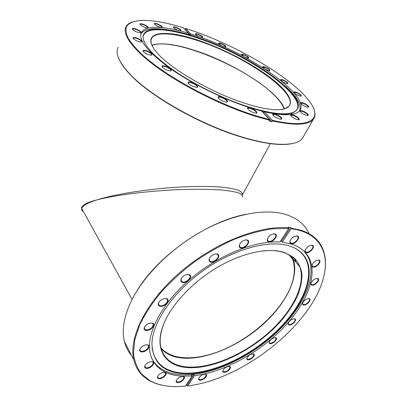 <?xml version="1.0" encoding="UTF-8"?>
<svg xmlns="http://www.w3.org/2000/svg" width="407" height="407" viewBox="0 0 407 407"><rect width="100%" height="100%" fill="white"/><g stroke="black" fill="none" stroke-linecap="round" stroke-linejoin="round"><path stroke-width="0.61" d="M152.05 45.482C172.08 36.92 241.997 65.359 271.042 92.14C278.174 98.525 282.524 104.177 284.086 109.096M291.142 256.034L292.628 259.137C296.617 271.026 293.605 284.768 283.593 300.361C270.05 321.123 245.762 340.562 220.95 350.681C196.21 360.694 171.8 360.546 160.923 347.807M242.43 197.074C242.847 195.635 241.616 194.256 238.726 192.938C234.702 191.702 228.78 190.705 220.976 189.952C208.048 189.046 191.529 189.031 174.705 189.804C134.386 192.002 108.231 196.907 97.131 199.847C108.155 196.337 133.771 190.466 173.504 187.439C190.654 186.309 206.034 186.147 219.643 186.95C227.584 187.693 233.694 188.736 237.968 190.079C241.117 191.539 242.613 193.096 242.45 194.755L242.307 195.131M286.228 114.108L286.075 114.779M132.077 299.466L81.69 208.45L81.624 207.27C83.206 204.436 88.375 201.958 97.131 199.847C88.629 202.34 83.486 205.209 81.69 208.45L81.69 208.45C81.354 209.59 81.96 210.678 83.501 211.721M294.749 259.005L295.518 261.787M303.342 250.534C305.886 253.093 307.809 256.028 309.106 259.345C316.773 279.802 300.742 310.836 273.865 334.951C246.912 359.076 210.129 375.819 182.367 374.827C167.196 374.175 156.873 368.452 151.394 357.661M282.814 252.03L284.844 252.655L293.89 257.672C298.346 262.286 301.043 267.908 301.984 274.532C301.938 281.563 300.3 289.036 297.069 296.947C293.025 304.96 287.744 312.897 281.222 320.767C257.305 348.087 217.262 369.047 188.589 367.658C165.298 366.814 152.803 348.987 164.316 322.624C172.548 303.408 193.269 281.558 217.47 267.297C241.692 253.047 267.007 247.604 282.814 252.03M166.153 318.691L164.514 322.222C160.312 332.244 159.147 340.913 161.024 348.229C164.652 359.905 173.855 366.178 188.634 367.053C212.561 368.228 244.872 353.79 268.605 332.677C292.292 311.579 306.262 284.473 299.74 266.753C297.227 260.165 292.084 255.479 284.31 252.691L282.29 252.065C276.668 250.508 270.095 250.127 262.576 250.921M295.065 259.33L295.777 262.098M288.685 245.731C295.111 247.66 300.071 250.753 303.561 255.016C317.501 272.588 304.517 304.909 277.991 330.601C251.429 356.364 212.886 374.862 184.274 373.789C163.472 372.7 152.696 362.647 151.948 343.635C152.36 322.634 172.726 292.363 203.047 270.747C233.348 249.094 268.523 239.637 288.685 245.731M293.951 247.71C297.644 249.547 300.656 251.887 302.996 254.736C316.921 272.263 304.004 304.497 277.564 330.118C251.088 355.815 212.652 374.242 184.117 373.148C165.359 372.207 154.67 363.705 152.045 347.649M161.197 348.86C166.473 354.4 173.896 357.499 183.476 358.16C207.295 359.656 239.352 345.543 262.769 324.623C286.141 303.714 299.73 276.663 293.009 258.842L292.017 256.649M130.449 353.352L125.27 343.182M137.281 290.313C158.328 255.408 206.853 221.657 246.113 214.23M309.096 233.684C305.281 225.122 298.133 218.925 287.663 215.1L283.496 213.853C262.953 208.572 231.593 214.662 201.18 231.649C170.803 248.667 144.073 275.361 131.726 300.163C124.008 316.122 121.581 329.919 124.435 341.549C125.794 346.973 128.169 351.638 131.563 355.54M164.387 372.263L165.425 372.517C168.147 373.733 162.805 379.075 159.188 378.769C157.651 378.637 157.127 377.869 157.601 376.475C159.112 373.952 161.376 372.547 164.387 372.263M157.733 376.19L157.606 377.299L159.223 378.301C163.039 377.64 165.186 375.946 165.659 373.219L164.428 372.263M151.826 361.62L152.91 361.894C155.85 363.207 150.336 368.803 146.489 368.427C144.816 368.249 144.256 367.389 144.811 365.852C146.398 363.258 148.738 361.848 151.826 361.62M144.973 365.522L144.79 366.819L146.535 367.943C150.509 367.318 152.737 365.567 153.215 362.698L152.523 361.843L151.78 361.614M151.811 322.99L152.788 323.265C156.313 324.745 150.361 331.156 146.103 330.494C144.251 330.179 143.671 329.115 144.358 327.309C146.113 324.496 148.601 323.056 151.811 322.99M144.582 326.877L144.287 328.637L146.149 329.98C150.442 329.472 152.823 327.579 153.291 324.313L152.381 323.234L151.267 322.965M147.161 344.775L148.229 345.06C151.445 346.469 145.721 352.426 141.656 351.928C139.866 351.689 139.286 350.727 139.911 349.043C141.585 346.352 144.002 344.927 147.161 344.775M140.11 348.657L139.866 350.183L141.697 351.429C145.838 350.854 148.148 349.038 148.626 345.986L147.833 345.019L146.922 344.76M166.092 298.524L166.885 298.753C170.731 300.259 164.555 307.199 160.165 306.339C158.323 305.947 157.763 304.807 158.481 302.915C160.302 299.959 162.841 298.494 166.092 298.524M158.715 302.462L158.394 304.421L160.21 305.82C163.324 306.43 168.361 302.35 167.501 299.908L166.478 298.743L165.161 298.479M188.767 274.425L189.336 274.593C193.452 276.063 187.078 283.537 182.646 282.473C180.891 282.02 180.362 280.84 181.064 278.932C182.936 275.814 185.506 274.308 188.767 274.425M181.278 278.495L180.988 280.565L182.682 281.954C185.796 282.707 191.005 278.368 190.049 275.809L188.924 274.603L187.459 274.379M217.063 253.983L217.394 254.085C221.678 255.464 215.145 263.38 210.78 262.139C209.178 261.66 208.694 260.495 209.34 258.638C211.223 255.357 213.797 253.805 217.063 253.983M209.34 258.638L209.29 260.312L210.816 261.62C213.868 262.51 219.21 257.911 218.152 255.296L216.982 254.105L215.476 253.937M247.13 239.942L247.273 239.988C251.582 241.244 244.963 249.415 240.766 248.061C239.347 247.598 238.909 246.494 239.469 244.765C241.331 241.351 243.885 239.743 247.13 239.942M239.57 244.505L239.458 246.377L240.791 247.558C243.732 248.54 249.15 243.732 248.021 241.137L246.866 240.023L245.441 239.896M274.99 233.877L275.025 233.893C279.212 235.027 272.583 243.218 268.63 241.834C267.389 241.402 266.997 240.405 267.46 238.838C269.276 235.353 271.79 233.699 274.99 233.877M267.516 238.675L267.491 240.308L268.651 241.346C271.438 242.358 276.867 237.439 275.707 234.936L274.618 233.928L273.356 233.832M297.385 235.984L297.39 235.984C301.338 237.027 294.795 245.004 291.112 243.676C290.023 243.294 289.672 242.404 290.049 241.005C291.799 237.53 294.246 235.857 297.385 235.984L295.914 235.933M290.079 240.913L290.105 242.287L291.127 243.198C293.757 244.19 299.114 239.275 297.965 236.91L296.983 236.024M312.286 245.284L312.317 245.289C315.974 246.271 309.595 253.861 306.161 252.645C305.194 252.32 304.863 251.536 305.179 250.29C306.853 246.901 309.223 245.233 312.286 245.284M305.199 250.229L305.25 251.378L306.176 252.187C308.654 253.103 313.883 248.301 312.779 246.103L311.915 245.324L311.024 245.228M318.935 260.093L319.022 260.119C322.38 261.055 316.219 268.182 312.998 267.119C312.103 266.839 311.787 266.137 312.062 265.013C313.66 261.767 315.949 260.129 318.935 260.093M312.077 264.962L312.138 265.934L313.008 266.671C315.369 267.485 320.421 262.876 319.388 260.836L318.63 260.139L317.887 260.042M317.557 278.49L317.73 278.541C320.802 279.456 314.886 286.096 311.823 285.195C310.963 284.961 310.658 284.325 310.907 283.287C312.428 280.204 314.647 278.607 317.557 278.49M310.923 283.226L310.979 284.071L311.833 284.763C314.102 285.46 318.961 281.079 318.009 279.182L316.712 278.449M309.02 298.611L309.284 298.692C312.123 299.593 306.446 305.789 303.48 305.041C302.62 304.848 302.315 304.253 302.549 303.266C304.014 300.351 306.166 298.799 309.02 298.611M302.574 303.19L302.62 303.948L303.49 304.614C305.713 305.194 310.378 301.053 309.508 299.272L308.364 298.58M294.52 318.803L294.892 318.905C297.548 319.81 292.078 325.62 289.153 325.02C288.268 324.852 287.947 324.287 288.187 323.316C289.601 320.548 291.712 319.042 294.52 318.803M288.217 323.219L288.253 323.936L289.168 324.598C291.371 325.066 295.874 321.143 295.07 319.449L294.037 318.778M275.417 337.627L275.895 337.754C278.419 338.675 273.117 344.185 270.182 343.701C269.246 343.564 268.905 343.004 269.154 342.022C270.538 339.382 272.624 337.917 275.417 337.627M269.19 341.905L269.215 342.608L270.202 343.279C273.631 342.623 275.58 340.954 276.043 338.278L275.076 337.612M253.123 353.851L253.714 353.998C256.166 354.95 250.977 360.241 247.985 359.854C246.973 359.737 246.596 359.167 246.871 358.155C248.239 355.601 250.325 354.166 253.123 353.851M246.922 358.012L246.927 358.73L248.005 359.432C251.44 358.75 253.388 357.117 253.856 354.522L252.915 353.841M229.146 366.361L229.858 366.534C232.29 367.526 227.152 372.695 224.064 372.374C222.944 372.268 222.537 371.677 222.843 370.604C224.221 368.111 226.323 366.697 229.146 366.361M222.909 370.436L222.894 371.199L224.089 371.942C227.564 371.255 229.533 369.632 230.001 367.073L229.055 366.356M205.118 374.155L205.952 374.354C208.425 375.407 203.276 380.535 200.046 380.26C198.799 380.158 198.357 379.528 198.708 378.368C200.107 375.895 202.248 374.491 205.118 374.155M198.784 378.164L198.743 379.003L200.071 379.817C203.627 379.126 205.642 377.493 206.11 374.923L205.113 374.155M182.865 376.348L183.811 376.572C186.375 377.701 181.161 382.885 177.747 382.616C176.363 382.509 175.875 381.817 176.282 380.55C177.732 378.067 179.925 376.663 182.865 376.348M176.384 380.311L176.307 381.262L177.778 382.163C181.451 381.476 183.521 379.823 183.995 377.203L182.906 376.348M167.099 386.06C160.541 385.246 154.736 383.47 149.695 380.733C141.488 376.266 136.203 369.358 133.842 360.012C128.342 337.978 145.787 301.902 180.113 272.288C214.377 242.658 259.681 225.025 288.721 227.834L288.746 228.495L279.884 242.012C254.894 240.252 216.916 255.657 188.477 280.596C159.987 305.525 145.497 335.704 150.32 354.238C154.574 368.116 165.466 375.427 183.008 376.17L192.058 375.951L191.499 374.984L193.859 374.755L194.419 375.717C222.537 372.364 255.972 354.543 279.965 331.206C303.826 307.88 317.318 279.421 310.175 260.358C307.102 252.447 300.692 246.957 290.939 243.885L282.26 242.211L291.122 228.744L291.097 228.083L301.48 230.347C312.24 234.081 319.388 240.359 322.919 249.181C325.87 256.756 326.282 265.313 324.16 274.857M288.721 227.834L288.197 227.243L290.573 227.493L291.097 228.083M295.35 259.63L295.584 261.213M288.746 228.495L272.502 228.79C260.536 230.55 247.873 234.005 234.518 239.153C221.021 245.233 207.809 252.696 194.882 261.533C182.417 270.996 171.205 281.151 161.243 291.992C152.233 302.991 145.09 313.848 139.82 324.567L134.742 339.743L133.501 353.332C134.488 361.472 137.195 368.396 141.621 374.099L150.203 380.81C157.01 384.467 165.1 386.406 174.476 386.625L185.338 386.197L192.058 375.951M291.122 228.744C319.632 232.188 330.133 253.2 323.484 277.727C311.462 325.239 242.572 379.594 187.698 385.933L186.976 385.236L185.887 385.363M187.698 385.933L194.419 375.717M282.26 242.211L281.496 241.315L280.408 241.209M186.976 385.236L193.859 374.755M281.496 241.315L290.573 227.493M140.995 33.883C144.51 28.683 153.805 27.386 168.864 29.986M202.289 41.697C230.118 51.587 260.958 68.646 278.123 83.995C295.258 99.262 295.563 111.498 272.461 109.529C265.176 108.873 256.364 106.914 246.011 103.653C212.357 93.289 169.887 68.58 156.741 52.34C138.105 30.662 165.924 28.337 202.289 41.697M284.345 109.035L289.056 106.181C298.784 93.513 246.835 57.402 202.233 42.17C177.416 33.313 155.739 30.846 151.684 38.289C150.687 40.09 150.768 42.409 151.938 45.233M286.426 114.092L286.284 114.779M200.62 38.502C254.334 56.746 317.078 102.635 293.065 112.403C285.093 115.349 270.467 113.589 249.186 107.127C226.017 99.817 198.148 86.543 177.376 72.868C156.151 58.44 144.765 46.932 143.218 38.344C141.341 25.097 168.793 26.989 200.62 38.502M143.132 37.256C143.895 25.885 170.233 28.195 200.448 39.082C254.029 57.25 316.57 103.057 292.567 112.836C287.378 114.83 278.805 114.667 266.85 112.347M264.265 111.798L261.747 111.218M284.427 114.759L284.539 114.469M284.407 109.015C279.283 92.272 235.816 64.311 198.046 51.521C177.03 44.327 161.65 42.211 151.913 45.177M285.526 86.355C297.1 96.713 301.775 104.869 299.552 110.821M292.201 114.286L291.677 113.141M291.132 113.304L291.626 114.382M293.04 143.396C287.927 144.663 281.12 144.836 272.629 143.92C264.443 143.005 255.097 141.031 244.592 137.998C202.187 126.139 148.036 95.299 128.393 72.634C124.242 68.04 121.271 63.853 119.48 60.078M118.157 47.253C115.227 52.951 118.569 61.254 128.174 72.161C147.899 94.912 202.335 125.911 244.943 137.836C255.489 140.883 264.876 142.867 273.097 143.788C288.665 145.324 298.448 143.503 302.437 138.329L303.78 135.979M221.337 97.024C225.905 98.377 229.879 102.488 226.139 102.055L224.343 101.669C221.729 100.763 219.77 99.593 218.452 98.168C217.48 96.632 218.442 96.25 221.337 97.024M226.877 102.05L227.075 101.877C227.055 100.448 225.127 98.982 221.291 97.482C219.668 96.993 218.661 96.973 218.269 97.421L218.198 97.807M191.646 82.418C196.194 83.781 199.939 87.653 196.316 87.296L194.246 86.859C191.717 85.984 189.815 84.875 188.543 83.542C187.515 81.955 188.548 81.578 191.646 82.418M197.044 87.281L197.237 87.098C197.222 85.735 195.34 84.325 191.59 82.87C189.825 82.336 188.741 82.306 188.334 82.789L188.273 83.17M146.718 50.824C151.857 53.042 153.342 54.502 151.18 55.204L148.621 54.67C146.25 53.831 144.495 52.834 143.356 51.679C142.384 50.193 143.508 49.908 146.718 50.824M151.75 55.169L151.897 55.016C151.852 53.846 150.107 52.589 146.657 51.257C144.734 50.651 143.569 50.59 143.167 51.084L143.127 51.389M165.654 66.27C171.072 68.63 172.593 70.182 170.207 70.92L167.862 70.431C165.42 69.577 163.589 68.529 162.383 67.287C161.355 65.72 162.444 65.385 165.654 66.27M170.874 70.889L171.047 70.716C171.021 69.444 169.205 68.111 165.593 66.712C163.721 66.138 162.581 66.097 162.169 66.595L162.123 66.946M136.711 37.983C141.544 40.059 143.005 41.428 141.092 42.089L138.421 41.529C136.111 40.7 134.422 39.738 133.354 38.655C132.473 37.291 133.593 37.068 136.711 37.983M141.555 42.058L141.667 41.931C141.611 40.858 139.937 39.677 136.65 38.395C134.737 37.78 133.588 37.703 133.201 38.172L133.17 38.421M135.907 28.968C140.456 30.922 141.89 32.214 140.201 32.835L137.535 32.265C135.272 31.436 133.638 30.505 132.636 29.477C131.863 28.241 132.952 28.073 135.907 28.968M140.573 32.809L140.659 32.702C140.588 31.715 138.985 30.601 135.846 29.365C133.995 28.755 132.886 28.668 132.529 29.095L132.494 29.299M143.35 24.293C147.665 26.15 149.074 27.371 147.583 27.961L144.999 27.396C142.776 26.567 141.188 25.661 140.237 24.674C139.56 23.56 140.598 23.433 143.35 24.293M147.878 27.941L147.945 27.859C147.858 26.933 146.306 25.87 143.295 24.674C141.539 24.084 140.496 23.988 140.161 24.379L140.13 24.542M157.423 23.896C161.554 25.682 162.948 26.857 161.61 27.422L159.168 26.877C156.965 26.048 155.408 25.148 154.497 24.186C153.907 23.179 154.884 23.082 157.423 23.896M161.849 27.406L161.9 27.345C161.803 26.46 160.292 25.432 157.372 24.257C155.733 23.703 154.762 23.601 154.451 23.957L154.421 24.089M176.267 27.355C180.27 29.101 181.664 30.245 180.438 30.8L178.164 30.286C175.966 29.446 174.425 28.551 173.535 27.595C173.016 26.679 173.926 26.597 176.267 27.355M180.637 30.79L180.677 30.739C180.566 29.884 179.08 28.872 176.221 27.712C174.7 27.188 173.799 27.091 173.514 27.411L173.484 27.523M198.067 34.086C202.014 35.811 203.408 36.951 202.254 37.505L200.152 37.022C197.944 36.172 196.403 35.267 195.523 34.3C195.05 33.45 195.894 33.379 198.067 34.086M202.432 37.495L202.462 37.454C202.345 36.599 200.865 35.592 198.026 34.432C196.617 33.949 195.782 33.852 195.513 34.147L195.482 34.249M221.149 43.417C225.091 45.152 226.506 46.301 225.386 46.866L223.448 46.413C221.215 45.548 219.653 44.622 218.763 43.635C218.325 42.821 219.119 42.75 221.149 43.417M225.554 46.861L225.585 46.825C225.453 45.955 223.962 44.933 221.113 43.763L218.732 43.59M243.966 54.655C247.97 56.431 249.415 57.606 248.295 58.186L246.505 57.769C244.225 56.883 242.628 55.927 241.712 54.894C241.29 54.106 242.038 54.024 243.966 54.655M248.468 58.181L248.494 58.15C248.351 57.25 246.83 56.197 243.93 55.001L241.687 54.853M265.043 67.074C269.169 68.91 270.65 70.131 269.495 70.742L267.837 70.35C265.491 69.444 263.843 68.447 262.886 67.353C262.464 66.565 263.187 66.473 265.043 67.074M269.683 70.737L269.719 70.701C269.566 69.75 267.994 68.661 265.013 67.425L262.856 67.308M282.911 79.874C287.21 81.802 288.741 83.084 287.505 83.725L285.958 83.364C283.537 82.433 281.822 81.385 280.815 80.22C280.377 79.406 281.079 79.294 282.911 79.874M287.724 83.73L287.769 83.684C287.607 82.672 285.979 81.522 282.88 80.235L280.774 80.164M296.057 92.155C300.585 94.195 302.167 95.559 300.809 96.235L299.343 95.899C296.84 94.943 295.05 93.834 293.976 92.582C293.513 91.728 294.21 91.585 296.057 92.155M301.073 96.24L301.124 96.184C300.966 95.09 299.267 93.869 296.026 92.531L293.925 92.506M302.966 102.874C306.568 104.004 310.587 107.534 307.86 107.209L306.461 106.888C303.871 105.912 302.004 104.752 300.859 103.409C300.356 102.478 301.058 102.299 302.966 102.874M308.191 107.214L308.262 107.148C308.114 105.962 306.339 104.665 302.935 103.266L300.793 103.297M302.279 110.867C306.11 112.037 310.292 115.847 307.285 115.456L305.922 115.145C303.261 114.158 301.322 112.953 300.107 111.528C299.537 110.495 300.264 110.277 302.279 110.867M307.697 115.466L307.794 115.385C307.661 114.102 305.815 112.734 302.253 111.274L300.01 111.37M293.101 114.952C297.171 116.168 301.45 120.218 298.158 119.775L296.779 119.465C294.073 118.478 292.084 117.241 290.812 115.756C290.155 114.601 290.919 114.331 293.101 114.952M298.662 119.785L298.789 119.678C298.687 118.315 296.779 116.88 293.071 115.379L290.756 115.283L290.679 115.547M275.427 114.158C279.726 115.425 284 119.633 280.454 119.154L279.014 118.829C276.297 117.862 274.287 116.621 272.97 115.11C272.212 113.818 273.031 113.497 275.427 114.158M281.059 119.165L281.217 119.032C281.145 117.608 279.207 116.127 275.391 114.601L272.878 114.53L272.797 114.84M250.575 108.048C255.052 109.366 259.213 113.599 255.504 113.121L253.922 112.77C251.246 111.833 249.242 110.618 247.914 109.127C247.039 107.697 247.924 107.336 250.575 108.048M256.196 113.126L256.379 112.968C256.344 111.518 254.39 110.032 250.529 108.506C249.053 108.059 248.138 108.038 247.771 108.445L247.695 108.801M263.273 112.841L263.67 112.932L264.285 111.762C283.837 116.092 295.655 115.7 299.74 110.592C310.856 95.864 251.104 54.67 200.208 37.103L190.71 33.918L185.526 28.434L184.956 29.299L184.61 29.192M269.699 119.673L261.65 111.111L250.478 107.921C223.942 99.578 191.519 83.588 169.592 68.025C147.436 51.613 138.059 39.723 141.453 32.362C145.457 24.903 164.845 26.079 188.385 33.206L183.226 27.722C167.323 22.848 153.948 20.391 143.101 20.35C134.585 20.62 128.724 22.746 126.363 26.857C125.448 29.95 126.073 33.761 128.225 38.289C131.308 43.203 135.994 48.667 142.287 54.675C165.725 76.307 216.219 103.648 256.13 115.883L269.699 119.673L269.704 120.304L256.074 116.504C224.633 106.797 185.729 87.719 159.549 69.144C133.323 50.529 121.856 34.493 125.982 26.745C127.06 24.71 129.004 23.179 131.817 22.151M314.28 110.211C315.517 113.879 315.191 116.921 313.309 119.327C308.557 125.214 294.907 125.753 272.369 120.935L271.947 121.729L269.276 121.098L269.704 120.304M272.369 120.935L272.364 120.309C309.824 128.994 322.156 119.434 310.816 103.241C294.21 78.424 234.076 43.559 185.526 28.434M272.364 120.309L264.285 111.762M190.71 33.918L190.267 34.941L187.942 34.229L188.385 33.206M271.947 121.729L263.67 112.932M190.267 34.941L184.956 29.299M288.792 254.619L292.628 259.137M242.292 195.111L270.396 143.646M284.31 252.691L284.844 252.655M302.996 254.736L303.561 255.016M293.009 258.842L299.74 266.753M164.514 322.222L164.316 322.624M165.049 372.461L165.425 372.517M152.523 361.843L152.91 361.894M152.381 323.234L152.788 323.265M147.833 345.019L148.229 345.06M166.478 298.743L166.885 298.753M188.924 274.603L189.336 274.593M216.982 254.105L217.394 254.085M246.866 240.023L247.273 239.988M274.618 233.928L275.025 233.893M311.915 245.324L312.317 245.289M318.63 260.139L319.022 260.119M317.343 278.551L317.73 278.541M308.908 298.687L309.284 298.692M294.52 318.89L294.892 318.905M275.529 337.729L275.895 337.754M253.352 353.963L253.714 353.998M229.497 366.493L229.858 366.534M205.586 374.308L205.952 374.354M183.435 376.521L183.811 376.572M275.707 234.936L274.75 233.816M248.021 241.137L247.049 239.921M218.152 255.296L217.221 254.024M190.049 275.809L189.204 274.547M167.501 299.908L166.773 298.707M153.291 324.313L152.666 323.209M148.626 345.986L148.092 344.994M153.215 362.698L152.742 361.813M165.659 373.219L165.227 372.425M183.995 377.203L183.582 376.475M206.11 374.923L205.708 374.252M230.001 367.073L229.594 366.432M253.856 354.522L253.429 353.897M276.043 338.278L275.59 337.657M295.07 319.449L294.571 318.808M309.508 299.272L308.954 298.601M318.009 279.182L317.389 278.459M319.388 260.836L318.681 260.037M312.779 246.103L311.981 245.212M297.965 236.91L297.074 235.912M133.842 360.012L124.435 341.549M150.203 380.81L149.695 380.733M181.212 278.647L181.064 278.932M158.638 302.625L158.481 302.915M140.074 348.733L139.911 349.043M144.521 327.009L144.358 327.309M144.963 365.537L144.811 365.852M292.567 112.836L293.065 112.403M284.381 114.759L284.686 114.194M151.206 39.469L151.684 38.289M128.393 72.634L128.174 72.161M313.309 119.327L302.437 138.329M141.453 32.362L140.929 33.684M272.629 143.92L273.097 143.788"/></g></svg>
